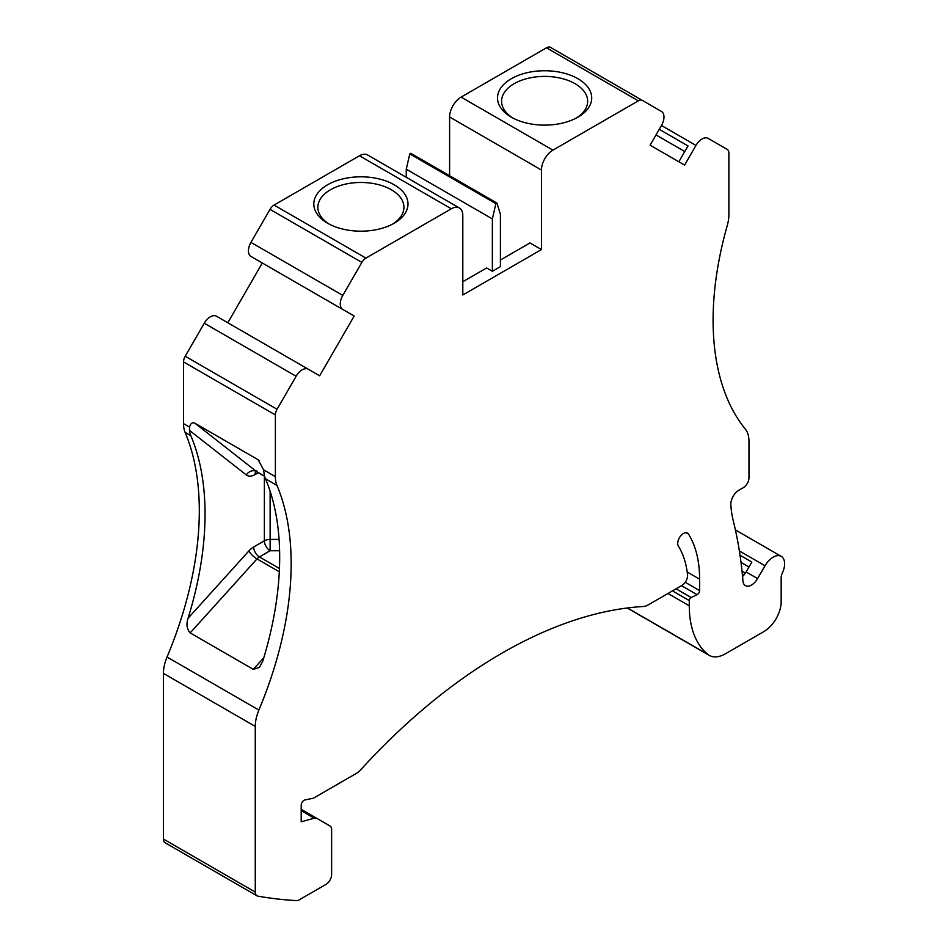 <?xml version="1.0" encoding="UTF-8"?>
<svg xmlns="http://www.w3.org/2000/svg" width="948" height="948" viewBox="0 0 948 948"><rect width="100%" height="100%" fill="white"/><g stroke="black" fill="none" stroke-linecap="round" stroke-linejoin="round"><path stroke-width="1.42" d="M277.053 409.275L185.204 356.247L204.27 323.232A12.182 7.027 120 0 1 216.44 316.205L308.301 369.234A12.182 7.027 120 0 0 296.12 376.261L277.053 409.275A8.117 4.693 120 0 0 275.382 414.94L275.382 476.643A32.469 18.747 120 0 0 276.97 485.423A290.242 167.571 120 0 1 258.887 710.052A32.469 18.747 120 0 0 255.273 726.417L255.273 892.08A8.117 4.693 120 0 0 256.955 895.789A8.117 4.693 120 0 0 257.868 896.121A811.867 468.739 -60 0 0 296.511 900.6A8.117 4.693 120 0 0 299.272 899.818L325.887 884.46A8.117 4.693 120 0 0 331.622 874.518L331.622 829.666A8.117 4.693 120 0 0 329.94 825.945L316.857 818.385A8.117 4.693 120 0 0 314.226 818.171L301.203 821.809L301.203 805.243A4.065 2.346 120 0 1 304.96 799.922L313.314 798.252L356.128 773.532A16.235 9.373 120 0 0 360.833 769.646A487.118 281.248 120 0 1 643.419 606.495A16.235 9.373 120 0 0 648.136 604.942L681.849 585.473A8.117 4.693 120 0 0 687.549 574.772A118.536 68.434 120 0 0 678.389 546.167A8.117 4.693 120 0 1 680.048 536.769A8.117 4.693 120 0 1 687.525 533.096A8.117 4.693 120 0 1 688.532 534.103L686.151 532.717M258.887 710.052L167.038 657.023A32.469 18.747 120 0 0 163.423 673.388L163.423 839.039A8.117 4.693 120 0 0 165.106 842.76L256.955 895.789M329.11 224.048A43.027 24.838 180 0 1 317.876 207.316A43.027 24.838 180 0 1 344.444 184.362A43.027 24.838 180 0 1 391.334 189.742A43.027 24.838 180 0 1 403.931 207.316A43.027 24.838 180 0 1 392.697 224.048M449.601 175.736L449.601 116.995A16.235 9.373 120 0 1 461.084 97.111L546.486 47.803A8.117 4.693 120 0 1 550.539 47.4L642.389 100.429A8.117 4.693 120 0 0 638.336 100.832L552.933 150.139A16.235 9.373 120 0 0 541.45 170.024L541.45 249.573L462.802 294.982L462.802 215.433A16.235 9.373 120 0 0 459.436 208.003A16.235 9.373 120 0 0 451.319 208.797L365.928 258.105A8.117 4.693 120 0 0 361.863 262.395L342.797 295.409A12.182 7.027 120 0 0 342.797 309.475L354.173 316.028L319.666 375.799L308.301 369.234M550.539 47.4L661.455 111.437A12.182 7.027 120 0 1 661.455 125.503L650.091 145.186L684.598 165.106L695.962 145.423A12.182 7.027 120 0 1 708.132 138.384L727.199 149.393A8.117 4.693 120 0 1 728.882 153.114L728.882 214.817A32.469 18.747 120 0 1 727.294 225.423A290.242 167.571 120 0 0 745.377 429.183A32.469 18.747 120 0 1 748.979 441.377L748.979 477.78A8.117 4.693 120 0 1 743.244 487.722L738.871 490.246A11.364 6.565 120 0 0 730.849 504.798A121.782 70.306 120 0 0 733.254 520.76A521.222 300.931 120 0 1 742.936 580.923A12.182 7.027 120 0 0 745.424 585.627A12.182 7.027 120 0 0 757.594 578.6L765.012 565.766A16.235 9.373 120 0 1 781.247 556.381A16.235 9.373 120 0 1 782.313 573.102A8.117 4.693 120 0 0 781.164 577.735L781.164 601.719A24.352 14.066 120 0 1 763.946 631.546L725.481 653.753A32.469 18.747 120 0 1 709.234 655.364A32.469 18.747 120 0 1 707.812 654.381A113.665 65.625 120 0 1 689.279 605.796L689.279 600.594A2.441 1.41 120 0 1 691.151 597.524L697.112 594.692A3.247 1.872 120 0 0 699.612 590.604L699.612 579.192A134.77 77.807 120 0 0 688.532 534.103M275.382 476.643L263.591 469.841L264.101 473.467A32.469 18.747 120 0 0 265.487 478.787A290.242 167.571 120 0 1 262.726 661.301L259.42 667.416L253.317 669.359L190.169 632.897C186.803 628.88 186.116 623.985 188.095 618.215A290.242 167.571 -60 0 0 190.856 435.701L185.109 432.395A32.469 18.747 120 0 1 183.521 423.614L183.521 361.911A8.117 4.693 120 0 1 185.204 356.247M263.591 469.841L258.152 459.744L259.468 460.775M190.856 435.701A32.469 18.747 120 0 1 189.47 430.38L189.564 427.11C190.548 423.294 192.361 422.014 195.004 423.282L258.152 459.744M740.009 555.22L751.847 562.046L746.112 571.964A12.182 7.027 -60 0 1 742.545 576.503M659.251 129.319L688.011 145.921L678.851 161.788M512.809 117.99A43.027 24.838 180 0 1 501.587 101.246A43.027 24.838 180 0 1 528.143 78.293A43.027 24.838 180 0 1 575.033 83.685A43.027 24.838 180 0 1 587.641 101.246A43.027 24.838 180 0 1 576.408 117.99M577.913 78.708A47.092 27.184 180 0 1 577.913 117.161A47.092 27.184 180 0 1 511.316 117.161A47.092 27.184 180 0 1 511.316 78.708A47.092 27.184 180 0 1 577.913 78.708M394.202 184.777A47.092 27.184 180 0 1 394.202 223.218A47.092 27.184 180 0 1 327.605 223.218A47.092 27.184 180 0 1 327.605 184.777A47.092 27.184 180 0 1 394.202 184.777M348.426 312.721L354.173 316.028M492.368 218.917L492.368 271.282L500.402 266.637L500.402 214.272L496.894 203.038L495.875 203.63L492.368 218.917L406.254 169.194L406.254 177.288M316.857 818.385L301.203 809.355M656.016 134.924L684.776 151.526M496.894 203.038L410.78 153.327L409.773 153.908L406.254 169.194M495.875 203.63L409.773 153.908M459.436 208.003L367.587 154.962A16.235 9.373 120 0 0 359.47 155.768L274.067 205.076A8.117 4.693 120 0 0 270.014 209.366L361.863 262.395M342.797 309.475L250.947 256.446A12.182 7.027 120 0 1 250.947 242.38L270.014 209.366M227.816 322.77L262.312 262.999M500.402 260.013L529.968 242.949L541.45 249.573M492.368 271.282L486.632 267.964L462.802 281.722M167.038 657.023A290.242 167.571 120 0 0 185.109 432.395M163.423 673.388L255.273 726.417M163.423 839.039L255.273 892.08M279.459 568.504L259.397 556.926A8.117 4.693 60 0 1 253.661 546.984A16.235 9.373 120 0 0 248.874 550.954A8.117 2.311 -137.9 0 0 257.003 558.917L190.169 632.897M279.601 550.741L270.121 550.741L270.121 539.424A8.117 4.693 -0 0 0 264.373 540.798A8.117 4.693 -120 0 0 270.121 550.741L259.397 556.926A8.117 4.693 120 0 0 257.003 558.917L279.305 571.786M195.004 423.282L256.422 471.452A8.117 6.612 -51.9 0 0 246.302 474.948A16.235 9.373 120 0 0 255.059 474.581A8.117 4.693 60 0 1 256.079 471.393M256.742 470.86L255.605 471.346L264.622 476.216L256.422 471.452A8.117 4.693 120 0 0 256.742 471.666A8.117 4.693 120 0 0 257.086 471.831M189.47 430.38L246.302 474.948M263.817 657.722L253.317 669.359M276.97 485.423L265.487 478.787M253.661 546.984L264.373 540.798L264.373 476.074M279.079 539.424L270.121 539.424L270.121 491.23M255.059 474.581L258.425 472.637M248.874 550.954L188.095 618.215M204.27 323.232L296.12 376.261M275.382 414.94L183.521 361.911M183.521 423.614L189.564 427.11M314.226 818.171L301.203 810.647M699.612 579.192L687.205 572.035M699.612 590.604L685.203 582.285M697.112 594.692L681.505 585.674M691.151 597.524L676.066 588.815M689.279 600.594L672.476 590.888M689.279 605.796L667.961 593.495M707.812 654.381L627.434 607.976M765.012 565.766L739.369 550.954M757.594 578.6L746.112 571.964M748.979 567.011L741.004 562.413M745.401 573.113L742.023 571.158M661.455 125.503L695.962 145.423M546.486 47.803L638.336 100.832M461.084 97.111L552.933 150.139M449.601 116.995L541.45 170.024M359.47 155.768L451.319 208.797M274.067 205.076L365.928 258.105M250.947 242.38L342.797 295.409M709.234 655.364L627.209 608M781.247 556.381L735.399 529.92M743.955 575.033L742.32 574.085"/></g></svg>
